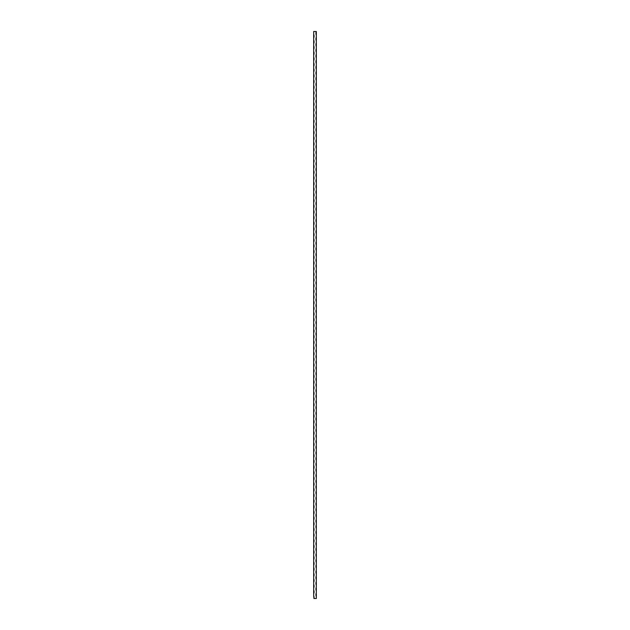 <?xml version="1.0" encoding="UTF-8"?>
<svg xmlns="http://www.w3.org/2000/svg" width="630" height="630" viewBox="0 0 630 630"><rect width="100%" height="100%" fill="white"/><g stroke="black" fill="none" stroke-linecap="round" stroke-linejoin="round"><path stroke-width="0.94" d="M316.323 31.5L316.323 35.28A4.914 4.914 0 0 1 316.323 31.5L313.677 31.5L313.677 38.115A4.914 4.914 0 0 0 313.677 34.335M316.323 37.17L316.323 40.95A4.914 4.914 0 0 1 316.323 37.17L316.323 35.28M316.323 42.84L316.323 46.62A4.914 4.914 0 0 1 316.323 42.84L316.323 40.95M316.323 48.51L316.323 52.29A4.914 4.914 0 0 1 316.323 48.51L316.323 46.62M316.323 54.18L316.323 57.96A4.914 4.914 0 0 1 316.323 54.18L316.323 52.29M316.323 59.85L316.323 63.63A4.914 4.914 0 0 1 316.323 59.85L316.323 57.96M316.323 65.52L316.323 69.3A4.914 4.914 0 0 1 316.323 65.52L316.323 63.63M316.323 71.19L316.323 74.97A4.914 4.914 0 0 1 316.323 71.19L316.323 69.3M316.323 76.86L316.323 80.64A4.914 4.914 0 0 1 316.323 76.86L316.323 74.97M316.323 82.53L316.323 86.31A4.914 4.914 0 0 1 316.323 82.53L316.323 80.64M316.323 88.2L316.323 91.98A4.914 4.914 0 0 1 316.323 88.2L316.323 86.31M316.323 93.87L316.323 97.65A4.914 4.914 0 0 1 316.323 93.87L316.323 91.98M316.323 99.54L316.323 103.32A4.914 4.914 0 0 1 316.323 99.54L316.323 97.65M316.323 105.21L316.323 108.99A4.914 4.914 0 0 1 316.323 105.21L316.323 103.32M316.323 110.88L316.323 114.66A4.914 4.914 0 0 1 316.323 110.88L316.323 108.99M316.323 116.55L316.323 120.33A4.914 4.914 0 0 1 316.323 116.55L316.323 114.66M316.323 122.22L316.323 126A4.914 4.914 0 0 1 316.323 122.22L316.323 120.33M316.323 127.89L316.323 131.67A4.914 4.914 0 0 1 316.323 127.89L316.323 126M316.323 133.56L316.323 137.34A4.914 4.914 0 0 1 316.323 133.56L316.323 131.67M316.323 139.23L316.323 143.01A4.914 4.914 0 0 1 316.323 139.23L316.323 137.34M316.323 144.9L316.323 148.68A4.914 4.914 0 0 1 316.323 144.9L316.323 143.01M316.323 150.57L316.323 154.35A4.914 4.914 0 0 1 316.323 150.57L316.323 148.68M316.323 156.24L316.323 160.02A4.914 4.914 0 0 1 316.323 156.24L316.323 154.35M316.323 161.91L316.323 165.69A4.914 4.914 0 0 1 316.323 161.91L316.323 160.02M316.323 167.58L316.323 171.36A4.914 4.914 0 0 1 316.323 167.58L316.323 165.69M316.323 173.25L316.323 177.03A4.914 4.914 0 0 1 316.323 173.25L316.323 171.36M316.323 178.92L316.323 182.7A4.914 4.914 0 0 1 316.323 178.92L316.323 177.03M316.323 184.59L316.323 188.37A4.914 4.914 0 0 1 316.323 184.59L316.323 182.7M316.323 190.26L316.323 194.04A4.914 4.914 0 0 1 316.323 190.26L316.323 188.37M316.323 195.93L316.323 199.71A4.914 4.914 0 0 1 316.323 195.93L316.323 194.04M316.323 201.6L316.323 205.38A4.914 4.914 0 0 1 316.323 201.6L316.323 199.71M316.323 207.27L316.323 211.05A4.914 4.914 0 0 1 316.323 207.27L316.323 205.38M316.323 212.94L316.323 216.72A4.914 4.914 0 0 1 316.323 212.94L316.323 211.05M316.323 218.61L316.323 222.39A4.914 4.914 0 0 1 316.323 218.61L316.323 216.72M316.323 224.28L316.323 228.06A4.914 4.914 0 0 1 316.323 224.28L316.323 222.39M316.323 229.95L316.323 233.73A4.914 4.914 0 0 1 316.323 229.95L316.323 228.06M316.323 236.565L316.323 239.4A4.914 4.914 0 0 1 316.323 235.62L316.323 233.73M316.323 242.235L316.323 245.07A4.914 4.914 0 0 1 316.323 241.29L316.323 238.455M316.323 247.905L316.323 250.74A4.914 4.914 0 0 1 316.323 246.96L316.323 244.125M316.323 253.575L316.323 256.41A4.914 4.914 0 0 1 316.323 252.63L316.323 249.795M316.323 259.245L316.323 262.08A4.914 4.914 0 0 1 316.323 258.3L316.323 255.465M316.323 264.915L316.323 267.75A4.914 4.914 0 0 1 316.323 263.97L316.323 261.135M316.323 270.585L316.323 273.42A4.914 4.914 0 0 1 316.323 269.64L316.323 266.805M316.323 276.255L316.323 279.09A4.914 4.914 0 0 1 316.323 275.31L316.323 272.475M316.323 281.925L316.323 284.76A4.914 4.914 0 0 1 316.323 280.98L316.323 278.145M316.323 287.595L316.323 290.43A4.914 4.914 0 0 1 316.323 286.65L316.323 283.815M316.323 293.265L316.323 296.1A4.914 4.914 0 0 1 316.323 292.32L316.323 289.485M316.323 298.935L316.323 301.77A4.914 4.914 0 0 1 316.323 297.99L316.323 295.155M316.323 304.605L316.323 307.44A4.914 4.914 0 0 1 316.323 303.66L316.323 300.825M316.323 310.275L316.323 313.11A4.914 4.914 0 0 1 316.323 309.33L316.323 306.495M316.323 315.945L316.323 318.78A4.914 4.914 0 0 1 316.323 315L316.323 312.165M316.323 321.615L316.323 324.45A4.914 4.914 0 0 1 316.323 320.67L316.323 317.835M316.323 327.285L316.323 330.12A4.914 4.914 0 0 1 316.323 326.34L316.323 323.505M316.323 332.955L316.323 335.79A4.914 4.914 0 0 1 316.323 332.01L316.323 329.175M316.323 338.625L316.323 341.46A4.914 4.914 0 0 1 316.323 337.68L316.323 334.845M316.323 344.295L316.323 347.13A4.914 4.914 0 0 1 316.323 343.35L316.323 340.515M316.323 349.965L316.323 352.8A4.914 4.914 0 0 1 316.323 349.02L316.323 346.185M316.323 355.635L316.323 358.47A4.914 4.914 0 0 1 316.323 354.69L316.323 351.855M316.323 361.305L316.323 364.14A4.914 4.914 0 0 1 316.323 360.36L316.323 357.525M316.323 366.975L316.323 369.81A4.914 4.914 0 0 1 316.323 366.03L316.323 363.195M316.323 372.645L316.323 375.48A4.914 4.914 0 0 1 316.323 371.7L316.323 368.865M316.323 378.315L316.323 381.15A4.914 4.914 0 0 1 316.323 377.37L316.323 374.535M316.323 383.985L316.323 386.82A4.914 4.914 0 0 1 316.323 383.04L316.323 380.205M316.323 389.655L316.323 392.49A4.914 4.914 0 0 1 316.323 388.71L316.323 385.875M316.323 395.325L316.323 398.16A4.914 4.914 0 0 1 316.323 394.38L316.323 391.545M316.323 400.995L316.323 403.83A4.914 4.914 0 0 1 316.323 400.05L316.323 397.215M316.323 406.665L316.323 409.5A4.914 4.914 0 0 1 316.323 405.72L316.323 402.885M316.323 412.335L316.323 415.17A4.914 4.914 0 0 1 316.323 411.39L316.323 408.555M316.323 418.005L316.323 420.84A4.914 4.914 0 0 1 316.323 417.06L316.323 414.225M316.323 423.675L316.323 426.51A4.914 4.914 0 0 1 316.323 422.73L316.323 419.895M316.323 429.345L316.323 432.18A4.914 4.914 0 0 1 316.323 428.4L316.323 425.565M316.323 435.015L316.323 437.85A4.914 4.914 0 0 1 316.323 434.07L316.323 431.235M316.323 440.685L316.323 443.52A4.914 4.914 0 0 1 316.323 439.74L316.323 436.905M316.323 446.355L316.323 449.19A4.914 4.914 0 0 1 316.323 445.41L316.323 442.575M316.323 452.025L316.323 454.86A4.914 4.914 0 0 1 316.323 451.08L316.323 448.245M316.323 457.695L316.323 460.53A4.914 4.914 0 0 1 316.323 456.75L316.323 453.915M316.323 463.365L316.323 466.2A4.914 4.914 0 0 1 316.323 462.42L316.323 459.585M316.323 469.035L316.323 471.87A4.914 4.914 0 0 1 316.323 468.09L316.323 465.255M316.323 474.705L316.323 477.54A4.914 4.914 0 0 1 316.323 473.76L316.323 470.925M316.323 480.375L316.323 483.21A4.914 4.914 0 0 1 316.323 479.43L316.323 476.595M316.323 486.045L316.323 488.88A4.914 4.914 0 0 1 316.323 485.1L316.323 482.265M316.323 491.715L316.323 494.55A4.914 4.914 0 0 1 316.323 490.77L316.323 487.935M316.323 497.385L316.323 500.22A4.914 4.914 0 0 1 316.323 496.44L316.323 493.605M316.323 503.055L316.323 505.89A4.914 4.914 0 0 1 316.323 502.11L316.323 499.275M316.323 508.725L316.323 511.56A4.914 4.914 0 0 1 316.323 507.78L316.323 504.945M316.323 514.395L316.323 517.23A4.914 4.914 0 0 1 316.323 513.45L316.323 510.615M316.323 520.065L316.323 522.9A4.914 4.914 0 0 1 316.323 519.12L316.323 516.285M316.323 525.735L316.323 528.57A4.914 4.914 0 0 1 316.323 524.79L316.323 521.955M316.323 531.405L316.323 534.24A4.914 4.914 0 0 1 316.323 530.46L316.323 527.625M316.323 537.075L316.323 539.91A4.914 4.914 0 0 1 316.323 536.13L316.323 533.295M316.323 542.745L316.323 545.58A4.914 4.914 0 0 1 316.323 541.8L316.323 538.965M316.323 548.415L316.323 551.25A4.914 4.914 0 0 1 316.323 547.47L316.323 544.635M316.323 554.085L316.323 556.92A4.914 4.914 0 0 1 316.323 553.14L316.323 550.305M316.323 559.755L316.323 562.59A4.914 4.914 0 0 1 316.323 558.81L316.323 555.975M316.323 565.425L316.323 568.26A4.914 4.914 0 0 1 316.323 564.48L316.323 561.645M316.323 571.095L316.323 573.93A4.914 4.914 0 0 1 316.323 570.15L316.323 567.315M316.323 576.765L316.323 579.6A4.914 4.914 0 0 1 316.323 575.82L316.323 572.985M316.323 582.435L316.323 585.27A4.914 4.914 0 0 1 316.323 581.49L316.323 578.655M316.323 588.105L316.323 590.94A4.914 4.914 0 0 1 316.323 587.16L316.323 584.325M316.323 593.775L316.323 596.61A4.914 4.914 0 0 1 316.323 592.83L316.323 589.995M313.677 593.775A4.914 4.914 0 0 0 313.677 589.995L313.677 595.665A4.914 4.914 0 0 1 313.961 598.5L316.323 598.5L316.323 595.665M313.677 589.995L313.677 588.105A4.914 4.914 0 0 0 313.677 584.325L313.677 582.435A4.914 4.914 0 0 0 313.677 578.655L313.677 576.765A4.914 4.914 0 0 0 313.677 572.985L313.677 571.095A4.914 4.914 0 0 0 313.677 567.315L313.677 565.425A4.914 4.914 0 0 0 313.677 561.645L313.677 559.755A4.914 4.914 0 0 0 313.677 555.975L313.677 554.085A4.914 4.914 0 0 0 313.677 550.305L313.677 548.415A4.914 4.914 0 0 0 313.677 544.635L313.677 542.745A4.914 4.914 0 0 0 313.677 538.965L313.677 537.075A4.914 4.914 0 0 0 313.677 533.295L313.677 531.405A4.914 4.914 0 0 0 313.677 527.625L313.677 525.735A4.914 4.914 0 0 0 313.677 521.955L313.677 520.065A4.914 4.914 0 0 0 313.677 516.285L313.677 514.395A4.914 4.914 0 0 0 313.677 510.615L313.677 508.725A4.914 4.914 0 0 0 313.677 504.945L313.677 503.055A4.914 4.914 0 0 0 313.677 499.275L313.677 497.385A4.914 4.914 0 0 0 313.677 493.605L313.677 491.715A4.914 4.914 0 0 0 313.677 487.935L313.677 486.045A4.914 4.914 0 0 0 313.677 482.265L313.677 480.375A4.914 4.914 0 0 0 313.677 476.595L313.677 474.705A4.914 4.914 0 0 0 313.677 470.925L313.677 469.035A4.914 4.914 0 0 0 313.677 465.255L313.677 463.365A4.914 4.914 0 0 0 313.677 459.585L313.677 457.695A4.914 4.914 0 0 0 313.677 453.915L313.677 452.025A4.914 4.914 0 0 0 313.677 448.245L313.677 446.355A4.914 4.914 0 0 0 313.677 442.575L313.677 440.685A4.914 4.914 0 0 0 313.677 436.905L313.677 435.015A4.914 4.914 0 0 0 313.677 431.235L313.677 429.345A4.914 4.914 0 0 0 313.677 425.565L313.677 423.675A4.914 4.914 0 0 0 313.677 419.895L313.677 418.005A4.914 4.914 0 0 0 313.677 414.225L313.677 412.335A4.914 4.914 0 0 0 313.677 408.555L313.677 406.665A4.914 4.914 0 0 0 313.677 402.885L313.677 400.995A4.914 4.914 0 0 0 313.677 397.215L313.677 395.325A4.914 4.914 0 0 0 313.677 391.545L313.677 389.655A4.914 4.914 0 0 0 313.677 385.875L313.677 383.985A4.914 4.914 0 0 0 313.677 380.205L313.677 378.315A4.914 4.914 0 0 0 313.677 374.535L313.677 372.645A4.914 4.914 0 0 0 313.677 368.865L313.677 366.975A4.914 4.914 0 0 0 313.677 363.195L313.677 361.305A4.914 4.914 0 0 0 313.677 357.525L313.677 355.635A4.914 4.914 0 0 0 313.677 351.855L313.677 349.965A4.914 4.914 0 0 0 313.677 346.185L313.677 344.295A4.914 4.914 0 0 0 313.677 340.515L313.677 338.625A4.914 4.914 0 0 0 313.677 334.845L313.677 332.955A4.914 4.914 0 0 0 313.677 329.175L313.677 327.285A4.914 4.914 0 0 0 313.677 323.505L313.677 321.615A4.914 4.914 0 0 0 313.677 317.835L313.677 315.945A4.914 4.914 0 0 0 313.677 312.165L313.677 310.275A4.914 4.914 0 0 0 313.677 306.495L313.677 304.605A4.914 4.914 0 0 0 313.677 300.825L313.677 298.935A4.914 4.914 0 0 0 313.677 295.155L313.677 293.265A4.914 4.914 0 0 0 313.677 289.485L313.677 287.595A4.914 4.914 0 0 0 313.677 283.815L313.677 281.925A4.914 4.914 0 0 0 313.677 278.145L313.677 276.255A4.914 4.914 0 0 0 313.677 272.475L313.677 270.585A4.914 4.914 0 0 0 313.677 266.805L313.677 264.915A4.914 4.914 0 0 0 313.677 261.135L313.677 259.245A4.914 4.914 0 0 0 313.677 255.465L313.677 253.575A4.914 4.914 0 0 0 313.677 249.795L313.677 247.905A4.914 4.914 0 0 0 313.677 244.125L313.677 242.235A4.914 4.914 0 0 0 313.677 238.455L313.677 236.565A4.914 4.914 0 0 0 313.677 232.785L313.677 230.895A4.914 4.914 0 0 0 313.677 227.115L313.677 225.225A4.914 4.914 0 0 0 313.677 221.445L313.677 219.555A4.914 4.914 0 0 0 313.677 215.775L313.677 213.885A4.914 4.914 0 0 0 313.677 210.105L313.677 208.215A4.914 4.914 0 0 0 313.677 204.435L313.677 202.545A4.914 4.914 0 0 0 313.677 198.765L313.677 196.875A4.914 4.914 0 0 0 313.677 193.095L313.677 191.205A4.914 4.914 0 0 0 313.677 187.425L313.677 185.535A4.914 4.914 0 0 0 313.677 181.755L313.677 179.865A4.914 4.914 0 0 0 313.677 176.085L313.677 174.195A4.914 4.914 0 0 0 313.677 170.415L313.677 168.525A4.914 4.914 0 0 0 313.677 164.745L313.677 162.855A4.914 4.914 0 0 0 313.677 159.075L313.677 157.185A4.914 4.914 0 0 0 313.677 153.405L313.677 151.515A4.914 4.914 0 0 0 313.677 147.735L313.677 145.845A4.914 4.914 0 0 0 313.677 142.065L313.677 140.175A4.914 4.914 0 0 0 313.677 136.395L313.677 134.505A4.914 4.914 0 0 0 313.677 130.725L313.677 128.835A4.914 4.914 0 0 0 313.677 125.055L313.677 123.165A4.914 4.914 0 0 0 313.677 119.385L313.677 117.495A4.914 4.914 0 0 0 313.677 113.715L313.677 111.825A4.914 4.914 0 0 0 313.677 108.045L313.677 106.155A4.914 4.914 0 0 0 313.677 102.375L313.677 100.485A4.914 4.914 0 0 0 313.677 96.705L313.677 94.815A4.914 4.914 0 0 0 313.677 91.035L313.677 89.145A4.914 4.914 0 0 0 313.677 85.365L313.677 83.475A4.914 4.914 0 0 0 313.677 79.695L313.677 77.805A4.914 4.914 0 0 0 313.677 74.025L313.677 72.135A4.914 4.914 0 0 0 313.677 68.355L313.677 66.465A4.914 4.914 0 0 0 313.677 62.685L313.677 60.795A4.914 4.914 0 0 0 313.677 57.015L313.677 55.125A4.914 4.914 0 0 0 313.677 51.345L313.677 49.455A4.914 4.914 0 0 0 313.677 45.675L313.677 43.785A4.914 4.914 0 0 0 313.677 40.005L313.677 38.115M313.677 595.665L313.961 598.5M313.677 584.325L313.677 588.105M313.677 578.655L313.677 582.435M313.677 572.985L313.677 576.765M313.677 567.315L313.677 571.095M313.677 561.645L313.677 565.425M313.677 555.975L313.677 559.755M313.677 550.305L313.677 554.085M313.677 544.635L313.677 548.415M313.677 538.965L313.677 542.745M313.677 533.295L313.677 537.075M313.677 527.625L313.677 531.405M313.677 521.955L313.677 525.735M313.677 516.285L313.677 520.065M313.677 510.615L313.677 514.395M313.677 504.945L313.677 508.725M313.677 499.275L313.677 503.055M313.677 493.605L313.677 497.385M313.677 487.935L313.677 491.715M313.677 482.265L313.677 486.045M313.677 476.595L313.677 480.375M313.677 470.925L313.677 474.705M313.677 465.255L313.677 469.035M313.677 459.585L313.677 463.365M313.677 453.915L313.677 457.695M313.677 448.245L313.677 452.025M313.677 442.575L313.677 446.355M313.677 436.905L313.677 440.685M313.677 431.235L313.677 435.015M313.677 425.565L313.677 429.345M313.677 419.895L313.677 423.675M313.677 414.225L313.677 418.005M313.677 408.555L313.677 412.335M313.677 402.885L313.677 406.665M313.677 397.215L313.677 400.995M313.677 391.545L313.677 395.325M313.677 385.875L313.677 389.655M313.677 380.205L313.677 383.985M313.677 374.535L313.677 378.315M313.677 368.865L313.677 372.645M313.677 363.195L313.677 366.975M313.677 357.525L313.677 361.305M313.677 351.855L313.677 355.635M313.677 346.185L313.677 349.965M313.677 340.515L313.677 344.295M313.677 334.845L313.677 338.625M313.677 329.175L313.677 332.955M313.677 323.505L313.677 327.285M313.677 317.835L313.677 321.615M313.677 312.165L313.677 315.945M313.677 306.495L313.677 310.275M313.677 300.825L313.677 304.605M313.677 295.155L313.677 298.935M313.677 289.485L313.677 293.265M313.677 283.815L313.677 287.595M313.677 278.145L313.677 281.925M313.677 272.475L313.677 276.255M313.677 266.805L313.677 270.585M313.677 261.135L313.677 264.915M313.677 255.465L313.677 259.245M313.677 249.795L313.677 253.575M313.677 244.125L313.677 247.905M313.677 238.455L313.677 242.235M313.677 232.785L313.677 236.565M313.677 227.115L313.677 230.895M313.677 221.445L313.677 225.225M313.677 215.775L313.677 219.555M313.677 210.105L313.677 213.885M313.677 204.435L313.677 208.215M313.677 198.765L313.677 202.545M313.677 193.095L313.677 196.875M313.677 187.425L313.677 191.205M313.677 181.755L313.677 185.535M313.677 176.085L313.677 179.865M313.677 170.415L313.677 174.195M313.677 164.745L313.677 168.525M313.677 159.075L313.677 162.855M313.677 153.405L313.677 157.185M313.677 147.735L313.677 151.515M313.677 142.065L313.677 145.845M313.677 136.395L313.677 140.175M313.677 130.725L313.677 134.505M313.677 125.055L313.677 128.835M313.677 119.385L313.677 123.165M313.677 113.715L313.677 117.495M313.677 108.045L313.677 111.825M313.677 102.375L313.677 106.155M313.677 96.705L313.677 100.485M313.677 91.035L313.677 94.815M313.677 85.365L313.677 89.145M313.677 79.695L313.677 83.475M313.677 74.025L313.677 77.805M313.677 68.355L313.677 72.135M313.677 62.685L313.677 66.465M313.677 57.015L313.677 60.795M313.677 51.345L313.677 55.125M313.677 45.675L313.677 49.455M313.677 40.005L313.677 43.785"/></g></svg>
